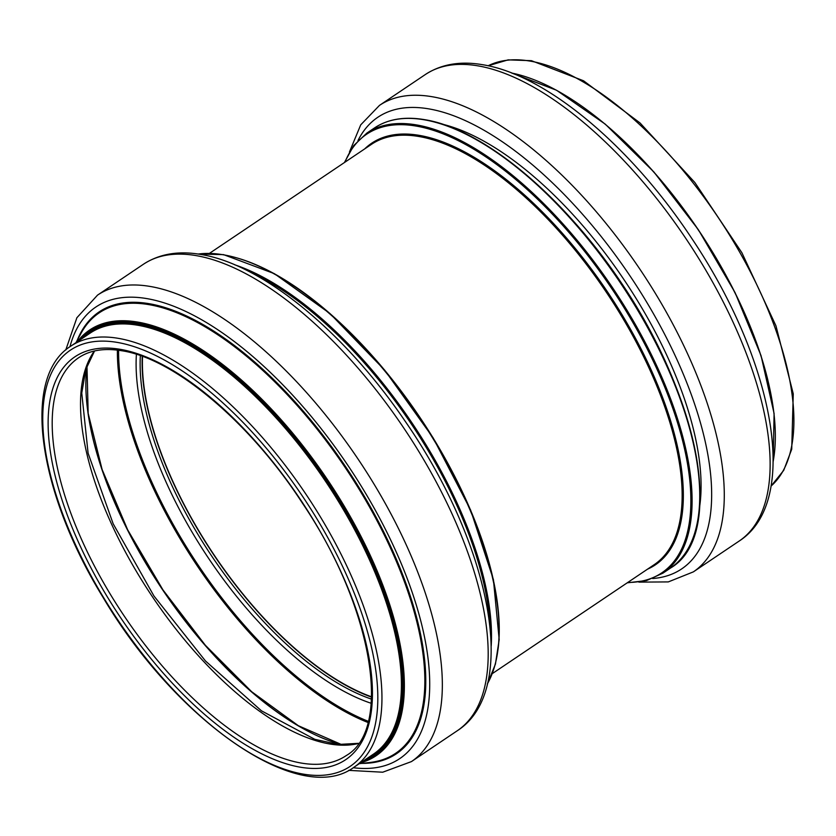 <?xml version="1.0" encoding="UTF-8"?>
<svg xmlns="http://www.w3.org/2000/svg" width="836" height="836" viewBox="0 0 836 836"><rect width="100%" height="100%" fill="white"/><g stroke="black" fill="none" stroke-linecap="round" stroke-linejoin="round"><path stroke-width="1.25" d="M142.235 356.314A239.733 106.245 -123.9 0 0 169.29 473.855A239.733 106.245 -123.9 0 0 371.581 697.14M142.538 356.429A239.284 106.047 -123.9 0 0 169.53 473.897A239.284 106.047 -123.9 0 0 371.592 696.816M119.788 349.249A242.712 107.572 -123.9 0 0 138.713 643.093A242.712 107.572 -123.9 0 0 372.072 682.155A242.712 107.572 -123.9 0 0 119.788 349.249M79.326 534.392A239.733 106.245 -123.9 0 0 346.25 755.566C392.492 729.222 373.525 608.315 302.538 503.335C249.849 421.95 173.878 358.341 121.502 350.702C104.072 347.88 89.755 350.242 78.563 357.787A239.733 106.245 -123.9 0 0 79.326 534.392M116.789 342.332A250.748 111.136 -123.9 0 0 136.341 645.904A250.748 111.136 -123.9 0 0 377.433 686.262A250.748 111.136 -123.9 0 0 116.789 342.332M354.056 767.187A253.726 112.452 -123.9 0 0 331.829 536.681A253.726 112.452 -123.9 0 0 117.897 338.277A253.726 112.452 -123.9 0 0 70.746 346.177C21.349 376.984 37.693 491.119 102.932 597.197C176.082 721.269 300.082 807.691 354.056 767.187L373.525 754.082A253.726 112.452 -123.9 0 0 351.298 523.587A253.726 112.452 -123.9 0 0 137.365 325.183A253.726 112.452 -123.9 0 0 90.215 333.073L70.746 346.177M366.356 758.91A254.625 112.85 -123.9 0 0 357.338 532.281A254.625 112.85 -123.9 0 0 137.689 323.96A254.625 112.85 -123.9 0 0 83.046 337.901M362.354 761.596A255.764 113.351 -123.9 0 0 360.326 536.921A255.764 113.351 -123.9 0 0 137.271 322.978A255.764 113.351 -123.9 0 0 79.044 340.586M360.567 762.798A256.579 113.717 -123.9 0 0 362.427 539.178A256.579 113.717 -123.9 0 0 137.355 322.017A256.579 113.717 -123.9 0 0 77.257 341.788M359.281 763.665L369.825 762.495A265.493 117.667 -123.9 0 0 385.908 538.29A265.493 117.667 -123.9 0 0 148.568 304.576A265.493 117.667 -123.9 0 0 81.029 333.334L75.971 342.655M361.863 763.383A266.297 118.022 -123.9 0 0 390.307 545.615A266.297 118.022 -123.9 0 0 148.651 303.614A266.297 118.022 -123.9 0 0 77.205 340.377M353.252 767.72A272.191 120.635 -123.9 0 0 397.56 554.979A272.191 120.635 -123.9 0 0 146.457 298.536A272.191 120.635 -123.9 0 0 69.952 346.721M457.282 730.748A281.126 124.595 -123.9 0 0 432.651 475.35A281.126 124.595 -123.9 0 0 195.614 255.523A281.126 124.595 -123.9 0 0 143.384 264.27C159.279 253.914 178.298 250.633 200.421 254.405C262.358 264.04 344.453 332.017 404.875 420.811C490.335 544.006 520.755 689.961 457.282 730.748L411.437 761.596A281.126 124.595 -123.9 0 0 386.807 506.208A281.126 124.595 -123.9 0 0 149.769 286.382A281.126 124.595 -123.9 0 0 97.53 295.129L76.881 317.732L65.772 349.97M490.136 627.951A264.375 117.176 -123.9 0 0 250.978 272.557M491.202 645.956A265.2 117.531 -123.9 0 0 411.74 422.535A265.2 117.531 -123.9 0 0 234.697 264.782M487.378 683.869A265.2 117.531 -123.9 0 0 432.4 437.604A265.2 117.531 -123.9 0 0 223.087 254.75A265.2 117.531 -123.9 0 0 198.142 254.05M498.099 648.945A264.375 117.176 -123.9 0 0 419.745 417.154A264.375 117.176 -123.9 0 0 234.519 257.269M140.354 355.645A239.733 106.245 -123.9 0 0 167.294 475.193A239.733 106.245 -123.9 0 0 371.498 699.136M136.404 354.328A242.45 107.457 -123.9 0 0 163.584 476.426A242.45 107.457 -123.9 0 0 371.226 703.295M118.597 350.263A266.318 118.033 -123.9 0 0 148.787 475.256A266.318 118.033 -123.9 0 0 368.289 721.322M117.385 350.106A267.133 118.388 -123.9 0 0 147.669 475.621A267.133 118.388 -123.9 0 0 367.976 722.492M87.926 412.451A256.61 113.727 -123.9 0 0 114.846 502.624A256.61 113.727 -123.9 0 0 299.131 726.306M86.902 366.168A255.9 113.414 -123.9 0 0 114.846 502.948A255.9 113.414 -123.9 0 0 341.621 744.677M94.332 351.026A239.733 106.245 -123.9 0 0 107.656 515.331A239.733 106.245 -123.9 0 0 358.445 743.507M770.991 486.134A253.726 112.452 -123.9 0 0 740.372 253.371A253.726 112.452 -123.9 0 0 529.846 61.059A253.726 112.452 -123.9 0 0 488.12 65.783L508.131 59.868L531.445 60.683L583.559 80.789L640.031 122.955L694.82 182.467L741.887 252.723L775.975 325.873L793.26 393.829L791.723 449.235L783.719 470.344L770.991 486.165M767.887 380.234A255.764 113.351 -123.9 0 0 585.054 108.544M773.164 461.441A256.579 113.717 -123.9 0 0 698.175 229.785A256.579 113.717 -123.9 0 0 511.82 73.077M739.233 541.017A281.126 124.595 -123.9 0 0 714.592 285.619A281.126 124.595 -123.9 0 0 477.565 65.793A281.126 124.595 -123.9 0 0 425.325 74.54C441.22 64.184 460.239 60.903 482.362 64.675C545.741 74.477 630.292 145.642 691.038 237.319C773.467 359.355 801.515 500.837 739.233 541.017L693.378 571.866A281.126 124.595 -123.9 0 0 668.748 316.478A281.126 124.595 -123.9 0 0 431.71 96.652A281.126 124.595 -123.9 0 0 379.481 105.388L360.734 124.836L349.438 152.016M652.665 578.533A272.191 120.635 -123.9 0 0 672.844 350.733A272.191 120.635 -123.9 0 0 428.398 108.805A272.191 120.635 -123.9 0 0 357.965 140.605M699.774 505.77A256.265 113.571 -123.9 0 0 624.011 279.694A256.265 113.571 -123.9 0 0 443.111 124.365M662.708 355.958A253.287 112.254 -123.9 0 0 567.926 215.124M698.76 513.921A264.375 117.176 -123.9 0 0 620.406 282.119A264.375 117.176 -123.9 0 0 435.18 122.234M670.587 567.999A265.2 117.531 -123.9 0 0 647.346 327.085A265.2 117.531 -123.9 0 0 423.747 119.715A265.2 117.531 -123.9 0 0 374.476 127.96C387.8 119.109 404.384 116.319 424.228 119.6C475.788 127.574 545.803 181.318 601.324 255.293C694.852 375.573 730.371 533.138 670.587 567.999L662.948 573.141A265.2 117.531 -123.9 0 0 639.707 332.226A265.2 117.531 -123.9 0 0 416.109 124.857A265.2 117.531 -123.9 0 0 366.837 133.102L353.785 145.506L344.401 162.56M627.763 582.452A264.375 117.176 -123.9 0 0 655.528 365.98A264.375 117.176 -123.9 0 0 415.753 126.006A264.375 117.176 -123.9 0 0 344.954 162.184M647.482 569.191A254.102 112.62 -123.9 0 0 637.889 342.791A254.102 112.62 -123.9 0 0 418.909 135.307A254.102 112.62 -123.9 0 0 364.674 148.923M492.362 673.576L654.306 564.603A253.287 112.254 -123.9 0 0 632.11 334.505A253.287 112.254 -123.9 0 0 418.554 136.446A253.287 112.254 -123.9 0 0 371.487 144.325L209.543 253.308M411.437 761.596L382.721 772.213L348.664 770.364M143.384 264.27L97.53 295.129M197.881 254.008L223.567 254.635L274.396 273.675L329.886 313.448L384.591 370.034L433.111 437.813L470.616 510.044L493.407 579.578L499.186 639.561L495.435 664.077L487.315 684.12M341.83 744.688L298.337 725.711L251.678 691.738L205.395 645.319L162.978 589.944L127.657 529.815L102.086 469.435L88.177 413.412L86.975 365.98M358.581 743.319L338.308 744.458L314.817 739.337L261.449 710.809L205.499 660.994L153.96 596.005L113.163 523.785L88.093 453.196L81.761 393.014L85.868 369.324L94.552 350.974M773.154 461.608L774.094 413.527L761.042 355.624L735.074 292.621L698.342 229.67L653.856 171.934L605.274 124.156L556.557 90.257L511.653 73.014M425.325 74.54L379.481 105.388M638.882 582.128L668.309 581.908L693.378 571.866M374.476 127.96L366.837 133.102M627.219 582.828L646.542 580.56L662.948 573.141"/></g></svg>
